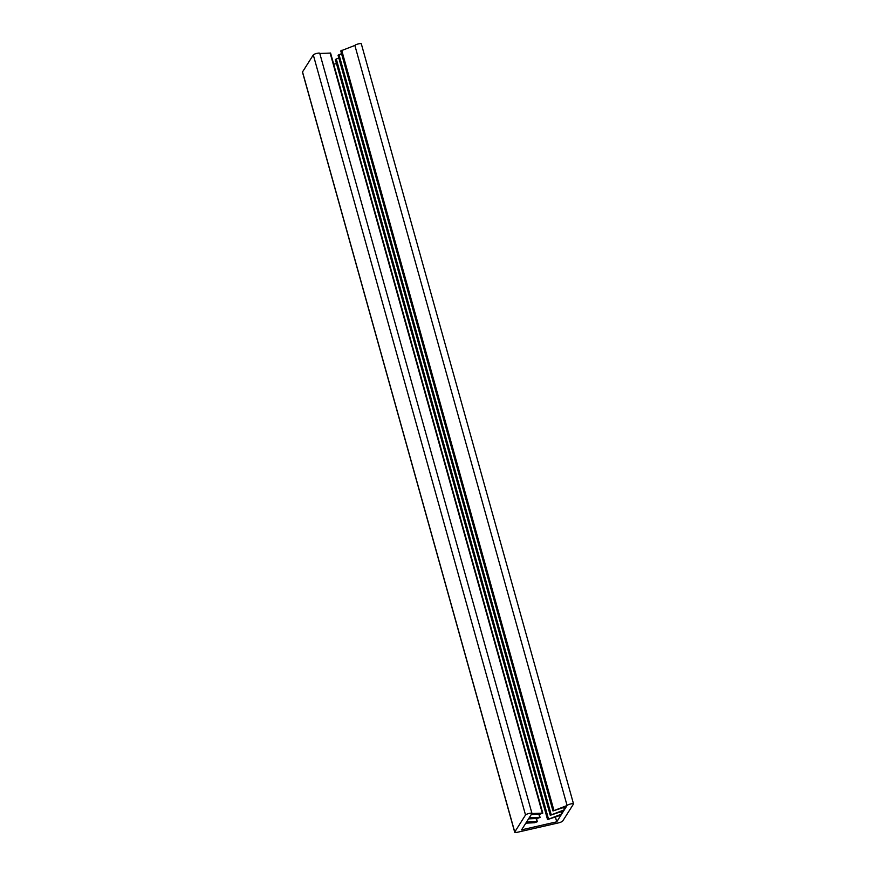 <?xml version="1.0" encoding="UTF-8"?>
<svg xmlns="http://www.w3.org/2000/svg" width="876" height="876" viewBox="0 0 876 876"><rect width="100%" height="100%" fill="white"/><g stroke="black" fill="none" stroke-linecap="round" stroke-linejoin="round"><path stroke-width="1.31" d="M361.262 43.975A3.362 0.701 164.4 0 0 361.306 43.8A3.362 0.701 164.4 0 0 358.24 43.931A3.362 0.701 164.4 0 0 354.868 45.432L340.775 50.907L552.986 810.979L566.422 806.544L567.079 805.504L552.986 810.979M556.742 821.819L521.581 829.846L531.918 813.53L542.791 813.136L540.043 814.143L531.25 814.581L531.918 813.53A3.362 0.701 164.4 0 0 531.951 813.355A3.362 0.701 164.4 0 0 528.896 813.497A3.362 0.701 164.4 0 0 525.523 814.998L514.749 831.992A4.03 0.843 164.4 0 0 514.694 832.2A4.03 0.843 164.4 0 0 517.935 832.145L558.209 822.947A4.03 0.843 164.4 0 0 562.699 821.042L573.473 804.048A3.362 0.701 164.4 0 0 573.517 803.872A3.362 0.701 164.4 0 0 570.462 804.004A3.362 0.701 164.4 0 0 567.079 805.504L354.868 45.432L567.079 805.504L556.742 821.819L555.45 817.177M336.472 63.587L333.69 64.222M319.696 53.458A3.362 0.701 164.4 0 0 319.74 53.283A3.362 0.701 164.4 0 0 316.685 53.425A3.362 0.701 164.4 0 0 313.301 54.925L302.527 71.92A4.03 0.843 164.4 0 0 302.483 72.128L514.694 832.2M338.815 57.947L335.333 59.491L547.544 819.564L560.979 815.129L561.636 814.089L547.544 819.564M561.636 814.089L561.012 811.833M341.541 53.655L338.048 55.199L550.27 815.271L563.706 810.837L564.363 809.796L550.27 815.271M564.363 809.796L563.728 807.541M542.791 813.136L330.58 53.064L319.784 53.458M539.594 817.319L529.192 817.823L528.535 818.874L537.327 818.436L540.076 817.428L538.718 814.209M536.868 821.611L526.476 822.115L525.808 823.166L534.601 822.728L537.36 821.721L536.002 818.502M525.523 814.998L313.301 54.925M514.749 831.992L302.527 71.92M548.486 818.961L336.264 58.889M551.201 814.669L338.99 54.597M553.917 810.377L341.706 50.304M542.31 813.027L330.099 52.954M573.517 803.872L361.306 43.8M531.951 813.355L319.74 53.283M540.076 817.428L539.167 814.187M537.36 821.721L536.451 818.48"/></g></svg>
